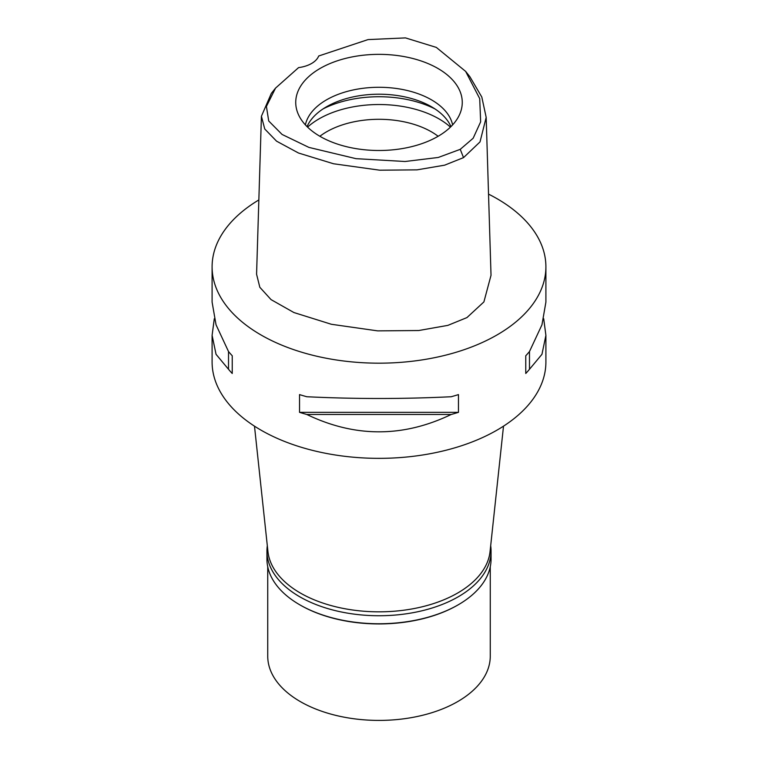 <?xml version="1.0" encoding="UTF-8"?>
<svg xmlns="http://www.w3.org/2000/svg" width="758" height="758" viewBox="0 0 758 758"><rect width="100%" height="100%" fill="white"/><g stroke="black" fill="none" stroke-linecap="round" stroke-linejoin="round"><path stroke-width="1.14" d="M298.586 67.604A26.492 15.293 0 0 0 311.566 63.492A26.492 15.293 0 0 0 318.692 55.997L368.018 39.596L405.473 37.9L436.324 47.403L465.649 71.404L479.71 98.625L480.648 121.83L473.153 138.25L460.248 149.335L438.257 157.465L405.056 161.501L356.014 158.668L308.894 147.393L282.08 134.45L268.72 120.996L266.409 106.442L275.552 88.099L298.586 67.604M437.878 136.421A83.266 48.076 0 0 0 460.76 111.53A83.266 48.076 0 0 0 418.037 59.967A83.266 48.076 0 0 0 320.122 68.428A83.266 48.076 0 0 0 297.24 111.53A83.266 48.076 0 0 0 354.602 148.388A83.266 48.076 0 0 0 437.878 136.421M465.649 71.404L469.856 76.681L481.804 97.043L486.181 117.376L480.013 141.917L463.526 157.626L444.633 165.168L417.052 169.858L379.796 170.199L333.52 163.756L298.51 153.021L276.547 141.159L264.75 128.993L261.415 116.258L271.336 93.376L275.552 88.099M261.415 116.258L256.574 274.207L259.823 287.273L271.061 299.618L293.896 312.533L331.398 324.282L377.683 330.876L418.748 330.526L447.845 325.381L466.947 317.593L483.898 301.921L491.013 275.325M488.531 194.114A166.902 96.361 180 0 1 545.902 266.816A166.902 96.361 180 0 1 497.011 334.951A166.902 96.361 180 0 1 315.129 355.843A166.902 96.361 180 0 1 212.098 266.816A166.902 96.361 180 0 1 258.848 199.941M214.296 318.73L212.098 335.339L212.098 361.992A166.902 96.361 0 0 0 315.129 451.019A166.902 96.361 0 0 0 497.011 430.127A166.902 96.361 0 0 0 545.902 361.992L545.902 335.339L543.704 318.73M525.768 373.486L525.768 355.748L525.768 373.486A166.902 96.361 180 0 0 529.482 369.279L541.951 354.318L545.902 335.339M525.768 355.748A166.902 96.361 0 0 0 529.482 351.541L541.951 324.822L545.902 302.12L545.902 266.816M212.098 266.816L212.098 302.12L216.049 324.822L228.518 351.541A166.902 96.361 0 0 0 232.232 355.748L232.232 373.486L232.232 355.748M232.232 373.486A166.902 96.361 180 0 1 228.518 369.279L216.049 354.318L212.098 335.339M299.533 412.333L299.533 394.596A166.902 96.361 0 0 0 306.81 396.737C354.934 399.078 403.066 399.078 451.19 396.737A166.902 96.361 0 0 0 458.467 394.596L458.467 412.333A166.902 96.361 180 0 1 451.19 414.474C403.066 437.612 354.934 437.612 306.81 414.474A166.902 96.361 180 0 1 299.533 412.333L458.467 412.333M254.489 426.157L267.944 551.559A111.265 64.24 0 0 0 339.622 607.67A111.265 64.24 0 0 0 457.68 593.012A111.265 64.24 0 0 0 490.056 551.559L503.511 426.157M438.133 136.269A74.18 42.827 0 0 0 326.546 131.845A74.18 42.827 0 0 0 319.867 136.269M307.568 127.117A84.773 48.948 180 0 1 319.052 118.864A84.773 48.948 180 0 1 450.432 127.117M307.047 126.614A74.18 42.827 180 0 1 326.546 106.755A74.18 42.827 180 0 1 398.774 95.754A74.18 42.827 180 0 1 450.953 126.614M452.621 124.881A74.18 42.827 0 0 0 403.142 89.615A74.18 42.827 0 0 0 326.546 99.829A74.18 42.827 0 0 0 305.379 124.881M228.518 351.541L228.518 369.279M306.81 414.474L451.19 414.474M529.482 369.279L529.482 351.541M490.682 545.713A112.061 64.695 180 0 1 491.061 551.047A112.061 64.695 180 0 1 458.239 596.792A112.061 64.695 180 0 1 336.116 610.815A112.061 64.695 180 0 1 266.939 551.047L266.939 559.044A112.061 64.695 0 0 0 299.761 604.799A112.061 64.695 0 0 0 458.239 604.799L457.68 605.121A111.265 64.24 180 0 1 300.32 605.121A111.265 64.24 180 0 1 300.045 604.96M457.68 605.121L458.239 604.799A112.061 64.695 0 0 0 491.061 559.044L491.061 551.047M266.939 551.047A112.061 64.695 180 0 1 267.318 545.713M267.735 566.738L267.735 656.172A111.265 64.24 0 0 0 336.419 715.524A111.265 64.24 0 0 0 457.68 701.595A111.265 64.24 0 0 0 490.265 656.172L490.265 566.738M463.526 157.626L460.248 149.335M434.95 108.915A84.773 48.948 0 0 0 323.05 108.915M486.181 117.376L491.023 275.325M300.32 605.121L299.761 604.799"/></g></svg>
